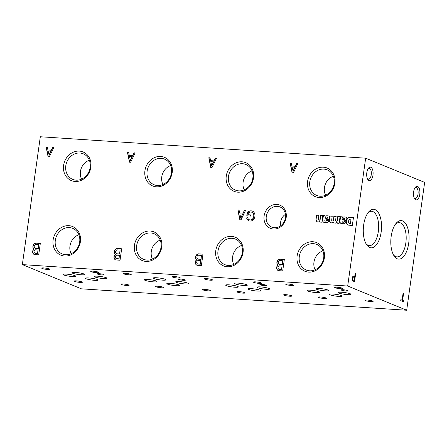 <?xml version="1.0" encoding="UTF-8"?>
<svg xmlns="http://www.w3.org/2000/svg" width="447" height="447" viewBox="0 0 447 447"><rect width="100%" height="100%" fill="white"/><g stroke="black" fill="none" stroke-linecap="round" stroke-linejoin="round"><path stroke-width="0.67" d="M406.681 310.246L81.343 288.818L22.35 264.602L40.319 136.754L365.657 158.182L424.65 182.398L406.681 310.246L347.688 286.024L365.657 158.182M403.613 293.21L403.116 293.003L402.104 300.172L400.864 299.658L400.73 300.624L403.702 301.848L403.837 300.881L402.607 300.373L403.613 293.21L403.093 293.126M355.186 273.324L354.722 276.62L353.583 276.162A2.47 1.157 93.8 0 0 353.516 276.157A2.47 1.157 93.8 0 0 352.219 278.297A2.47 1.157 93.8 0 0 352.962 281.012L354.538 281.66L355.683 273.53L355.186 273.324M370.831 167.234A6.789 3.19 -86.2 0 1 372.714 176.464A6.789 3.19 -86.2 0 1 367.825 179.515A6.789 3.19 -86.2 0 1 368.579 168.044A6.789 3.19 -86.2 0 1 370.831 167.234M417.632 186.449A6.789 3.19 -86.2 0 1 419.521 195.68A6.789 3.19 -86.2 0 1 414.626 198.731A6.789 3.19 -86.2 0 1 415.38 187.259A6.789 3.19 -86.2 0 1 417.632 186.449M375.067 209.621A19.305 9.069 -86.2 0 1 380.431 235.882A19.305 9.069 -86.2 0 1 366.518 244.559A19.305 9.069 -86.2 0 1 368.663 211.928A19.305 9.069 -86.2 0 1 375.067 209.621M402.596 220.924A19.305 9.069 -86.2 0 1 407.96 247.18A19.305 9.069 -86.2 0 1 394.047 255.863A19.305 9.069 -86.2 0 1 396.198 223.232A19.305 9.069 -86.2 0 1 402.596 220.924M368.127 168.675A5.481 2.576 -86.2 0 1 369.105 168.346A5.481 2.576 -86.2 0 1 369.501 168.441A5.481 2.576 -86.2 0 1 371.278 174.414A5.481 2.576 -86.2 0 1 368.384 179.286A5.481 2.576 -86.2 0 1 367.456 178.834M414.928 187.891A5.481 2.576 -86.2 0 1 415.906 187.561A5.481 2.576 -86.2 0 1 416.302 187.651A5.481 2.576 -86.2 0 1 418.079 193.629A5.481 2.576 -86.2 0 1 415.185 198.502A5.481 2.576 -86.2 0 1 414.257 198.049M121.411 284.493A4.129 0.57 -172 0 0 126.244 285.443A4.129 0.57 -172 0 0 129.105 285.22A4.129 0.57 -172 0 0 125.126 284.169A4.129 0.57 -172 0 0 121.014 284.085A4.129 0.57 -172 0 0 121.411 284.493M124.266 284.063A3.146 0.43 -172 0 0 125.987 284.303M202.748 289.846A4.129 0.57 -172 0 0 207.581 290.801A4.129 0.57 -172 0 0 210.442 290.578A4.129 0.57 -172 0 0 206.464 289.522A4.129 0.57 -172 0 0 202.346 289.438A4.129 0.57 -172 0 0 202.748 289.846M205.598 289.416A3.146 0.43 -172 0 0 207.319 289.656M284.08 295.204A4.129 0.57 -172 0 0 288.913 296.154A4.129 0.57 -172 0 0 291.774 295.931A4.129 0.57 -172 0 0 287.795 294.88A4.129 0.57 -172 0 0 283.683 294.796A4.129 0.57 -172 0 0 284.08 295.204M286.935 294.774A3.146 0.43 -172 0 0 288.656 295.014M365.417 300.557A4.129 0.57 -172 0 0 370.25 301.513A4.129 0.57 -172 0 0 373.111 301.289A4.129 0.57 -172 0 0 369.133 300.239A4.129 0.57 -172 0 0 365.015 300.149A4.129 0.57 -172 0 0 365.417 300.557M368.267 300.127A3.146 0.43 -172 0 0 369.987 300.367M91.154 271.687A4.129 0.57 -172 0 0 95.988 272.642A4.129 0.57 -172 0 0 98.854 272.419A4.129 0.57 -172 0 0 94.87 271.363A4.129 0.57 -172 0 0 90.758 271.279A4.129 0.57 -172 0 0 91.154 271.687M94.01 271.256A3.146 0.43 -172 0 0 95.731 271.497M172.492 277.045A4.129 0.57 -172 0 0 177.325 277.995A4.129 0.57 -172 0 0 180.186 277.771A4.129 0.57 -172 0 0 176.207 276.721A4.129 0.57 -172 0 0 172.089 276.637A4.129 0.57 -172 0 0 172.492 277.045M175.347 276.615A3.146 0.43 -172 0 0 177.062 276.855M253.823 282.398A4.129 0.57 -172 0 0 258.657 283.353A4.129 0.57 -172 0 0 261.523 283.13A4.129 0.57 -172 0 0 257.539 282.079A4.129 0.57 -172 0 0 253.427 281.99A4.129 0.57 -172 0 0 253.823 282.398M256.679 281.968A3.146 0.43 -172 0 0 258.4 282.208M335.161 287.756A4.129 0.57 -172 0 0 339.994 288.706A4.129 0.57 -172 0 0 342.855 288.483A4.129 0.57 -172 0 0 338.876 287.432A4.129 0.57 -172 0 0 334.758 287.348A4.129 0.57 -172 0 0 335.161 287.756M338.01 287.326A3.146 0.43 -172 0 0 339.731 287.566M42.163 268.463A4.129 0.57 -172 0 0 46.996 269.412A4.129 0.57 -172 0 0 49.857 269.189A4.129 0.57 -172 0 0 45.879 268.139A4.129 0.57 -172 0 0 41.767 268.055A4.129 0.57 -172 0 0 42.163 268.463M45.018 268.032A3.146 0.43 -172 0 0 46.739 268.273M123.501 273.815A4.129 0.57 -172 0 0 128.334 274.771A4.129 0.57 -172 0 0 131.195 274.547A4.129 0.57 -172 0 0 127.216 273.497A4.129 0.57 -172 0 0 123.098 273.408A4.129 0.57 -172 0 0 123.501 273.815M126.35 273.385A3.146 0.43 -172 0 0 128.071 273.625M204.832 279.174A4.129 0.57 -172 0 0 209.665 280.124A4.129 0.57 -172 0 0 212.526 279.906A4.129 0.57 -172 0 0 208.548 278.85A4.129 0.57 -172 0 0 204.435 278.766A4.129 0.57 -172 0 0 204.832 279.174M207.687 278.744A3.146 0.43 -172 0 0 209.408 278.984M286.169 284.527A4.129 0.57 -172 0 0 291.003 285.482A4.129 0.57 -172 0 0 293.863 285.259A4.129 0.57 -172 0 0 289.885 284.208A4.129 0.57 -172 0 0 285.767 284.119A4.129 0.57 -172 0 0 286.169 284.527M289.019 284.096A3.146 0.43 -172 0 0 290.74 284.342M74.677 281.414A4.129 0.57 -172 0 0 79.51 282.364A4.129 0.57 -172 0 0 82.371 282.146A4.129 0.57 -172 0 0 78.393 281.09A4.129 0.57 -172 0 0 74.28 281.007A4.129 0.57 -172 0 0 74.677 281.414M77.532 280.984A3.146 0.43 -172 0 0 79.253 281.224M156.014 286.767A4.129 0.57 -172 0 0 160.847 287.723A4.129 0.57 -172 0 0 163.708 287.499A4.129 0.57 -172 0 0 159.73 286.449A4.129 0.57 -172 0 0 155.612 286.359A4.129 0.57 -172 0 0 156.014 286.767M158.864 286.337A3.146 0.43 -172 0 0 160.585 286.583M237.346 292.126A4.129 0.57 -172 0 0 242.179 293.076A4.129 0.57 -172 0 0 245.04 292.858A4.129 0.57 -172 0 0 241.062 291.802A4.129 0.57 -172 0 0 236.949 291.718A4.129 0.57 -172 0 0 237.346 292.126M240.201 291.695A3.146 0.43 -172 0 0 241.922 291.936M318.683 297.478A4.129 0.57 -172 0 0 323.516 298.434A4.129 0.57 -172 0 0 326.377 298.21A4.129 0.57 -172 0 0 322.399 297.16A4.129 0.57 -172 0 0 318.281 297.076A4.129 0.57 -172 0 0 318.683 297.478M321.533 297.048A3.146 0.43 -172 0 0 323.254 297.294M97.591 274.117A3.431 0.469 -172 0 0 101.38 274.888A3.431 0.469 -172 0 0 104.011 274.793A3.431 0.469 -172 0 0 100.681 273.849A3.431 0.469 -172 0 0 97.217 273.838A3.431 0.469 -172 0 0 97.591 274.117M178.923 279.476A3.431 0.469 -172 0 0 182.717 280.241A3.431 0.469 -172 0 0 185.349 280.152A3.431 0.469 -172 0 0 182.013 279.207A3.431 0.469 -172 0 0 178.549 279.196A3.431 0.469 -172 0 0 178.923 279.476M260.26 284.828A3.431 0.469 -172 0 0 264.048 285.599A3.431 0.469 -172 0 0 266.68 285.504A3.431 0.469 -172 0 0 263.35 284.56A3.431 0.469 -172 0 0 259.886 284.549A3.431 0.469 -172 0 0 260.26 284.828M341.592 290.187A3.431 0.469 -172 0 0 345.386 290.952A3.431 0.469 -172 0 0 348.017 290.863A3.431 0.469 -172 0 0 344.682 289.919A3.431 0.469 -172 0 0 341.217 289.907A3.431 0.469 -172 0 0 341.592 290.187M72.638 273.218A6.409 0.883 -172 0 0 79.711 274.654A6.409 0.883 -172 0 0 84.628 274.486A6.409 0.883 -172 0 0 78.404 272.72A6.409 0.883 -172 0 0 71.933 272.698A6.409 0.883 -172 0 0 72.638 273.218M153.969 278.576A6.409 0.883 -172 0 0 161.049 280.012A6.409 0.883 -172 0 0 165.96 279.839A6.409 0.883 -172 0 0 159.735 278.073A6.409 0.883 -172 0 0 153.271 278.056A6.409 0.883 -172 0 0 153.969 278.576M235.306 283.929A6.409 0.883 -172 0 0 242.38 285.365A6.409 0.883 -172 0 0 247.297 285.197A6.409 0.883 -172 0 0 241.073 283.432A6.409 0.883 -172 0 0 234.602 283.409A6.409 0.883 -172 0 0 235.306 283.929M316.638 289.287A6.409 0.883 -172 0 0 323.717 290.723A6.409 0.883 -172 0 0 328.629 290.55A6.409 0.883 -172 0 0 322.404 288.784A6.409 0.883 -172 0 0 315.94 288.768A6.409 0.883 -172 0 0 316.638 289.287M86.187 278.783A6.409 0.883 -172 0 0 93.261 280.219A6.409 0.883 -172 0 0 98.178 280.046A6.409 0.883 -172 0 0 91.953 278.28A6.409 0.883 -172 0 0 85.483 278.263A6.409 0.883 -172 0 0 86.187 278.783M167.519 284.136A6.409 0.883 -172 0 0 174.598 285.572A6.409 0.883 -172 0 0 179.51 285.404A6.409 0.883 -172 0 0 173.285 283.638A6.409 0.883 -172 0 0 166.82 283.616A6.409 0.883 -172 0 0 167.519 284.136M248.856 289.494A6.409 0.883 -172 0 0 255.93 290.93A6.409 0.883 -172 0 0 260.847 290.757A6.409 0.883 -172 0 0 254.622 288.991A6.409 0.883 -172 0 0 248.152 288.974A6.409 0.883 -172 0 0 248.856 289.494M330.188 294.847A6.409 0.883 -172 0 0 337.267 296.283A6.409 0.883 -172 0 0 342.178 296.115A6.409 0.883 -172 0 0 335.954 294.349A6.409 0.883 -172 0 0 329.489 294.327A6.409 0.883 -172 0 0 330.188 294.847M63.709 274.95A6.409 0.883 -172 0 0 70.782 276.386A6.409 0.883 -172 0 0 75.699 276.212A6.409 0.883 -172 0 0 69.475 274.447A6.409 0.883 -172 0 0 63.005 274.43A6.409 0.883 -172 0 0 63.709 274.95M145.04 280.308A6.409 0.883 -172 0 0 152.12 281.739A6.409 0.883 -172 0 0 157.031 281.571A6.409 0.883 -172 0 0 150.807 279.805A6.409 0.883 -172 0 0 144.342 279.783A6.409 0.883 -172 0 0 145.04 280.308M226.378 285.661A6.409 0.883 -172 0 0 233.451 287.097A6.409 0.883 -172 0 0 238.368 286.924A6.409 0.883 -172 0 0 232.144 285.164A6.409 0.883 -172 0 0 225.674 285.141A6.409 0.883 -172 0 0 226.378 285.661M307.709 291.019A6.409 0.883 -172 0 0 314.789 292.455A6.409 0.883 -172 0 0 319.7 292.282A6.409 0.883 -172 0 0 313.476 290.516A6.409 0.883 -172 0 0 307.011 290.5A6.409 0.883 -172 0 0 307.709 291.019M95.055 277.011A6.409 0.883 -172 0 0 102.134 278.447A6.409 0.883 -172 0 0 107.045 278.28A6.409 0.883 -172 0 0 100.821 276.514A6.409 0.883 -172 0 0 94.351 276.492A6.409 0.883 -172 0 0 95.055 277.011M176.386 282.37A6.409 0.883 -172 0 0 183.466 283.806A6.409 0.883 -172 0 0 188.377 283.633A6.409 0.883 -172 0 0 182.158 281.867A6.409 0.883 -172 0 0 175.688 281.85A6.409 0.883 -172 0 0 176.386 282.37M257.723 287.728A6.409 0.883 -172 0 0 264.803 289.159A6.409 0.883 -172 0 0 269.714 288.991A6.409 0.883 -172 0 0 263.49 287.225A6.409 0.883 -172 0 0 257.019 287.203A6.409 0.883 -172 0 0 257.723 287.728M339.055 293.081A6.409 0.883 -172 0 0 346.134 294.517A6.409 0.883 -172 0 0 351.046 294.344A6.409 0.883 -172 0 0 344.827 292.578A6.409 0.883 -172 0 0 338.357 292.562A6.409 0.883 -172 0 0 339.055 293.081M276.872 204.435A12.538 10.935 -67.7 0 0 264.713 222.254A12.538 10.935 -67.7 0 0 283.845 223.511A12.538 10.935 -67.7 0 0 276.872 204.435M277.391 206.346A10.901 9.504 -67.7 0 0 266.518 215.186A10.901 9.504 -67.7 0 0 272.24 227.305A10.901 9.504 -67.7 0 0 284.678 220.65A10.901 9.504 -67.7 0 0 280.509 207.173A10.901 9.504 -67.7 0 0 277.391 206.346M285.477 214.297A9.963 8.689 -67.7 0 0 280.789 225.724M68.883 225.679A15.477 13.499 -67.7 0 0 53.875 247.672A15.477 13.499 -67.7 0 0 77.493 249.225A15.477 13.499 -67.7 0 0 68.883 225.679M69.402 227.596A13.829 12.063 -67.7 0 0 55.607 238.815A13.829 12.063 -67.7 0 0 62.871 254.198A13.829 12.063 -67.7 0 0 78.655 245.744A13.829 12.063 -67.7 0 0 73.358 228.646A13.829 12.063 -67.7 0 0 69.402 227.596M78.884 234.776A12.879 11.231 -67.7 0 0 71.112 253.717M150.22 231.032A15.477 13.499 -67.7 0 0 135.206 253.03A15.477 13.499 -67.7 0 0 158.825 254.583A15.477 13.499 -67.7 0 0 150.22 231.032M150.734 232.954A13.829 12.063 -67.7 0 0 136.938 244.174A13.829 12.063 -67.7 0 0 144.208 259.551A13.829 12.063 -67.7 0 0 159.987 251.102A13.829 12.063 -67.7 0 0 154.696 233.999A13.829 12.063 -67.7 0 0 150.734 232.954M160.222 240.128A12.879 11.231 -67.7 0 0 152.444 259.07M231.552 236.39A15.477 13.499 -67.7 0 0 216.544 258.383A15.477 13.499 -67.7 0 0 240.162 259.942A15.477 13.499 -67.7 0 0 231.552 236.39M232.071 238.307A13.829 12.063 -67.7 0 0 218.276 249.527A13.829 12.063 -67.7 0 0 225.539 264.909A13.829 12.063 -67.7 0 0 241.324 256.455A13.829 12.063 -67.7 0 0 236.027 239.357A13.829 12.063 -67.7 0 0 232.071 238.307M241.553 245.487A12.879 11.231 -67.7 0 0 233.775 264.428M312.889 241.743A15.477 13.499 -67.7 0 0 297.875 263.741A15.477 13.499 -67.7 0 0 321.494 265.294A15.477 13.499 -67.7 0 0 312.889 241.743M313.403 243.665A13.829 12.063 -67.7 0 0 299.607 254.885A13.829 12.063 -67.7 0 0 306.871 270.262A13.829 12.063 -67.7 0 0 322.656 261.813A13.829 12.063 -67.7 0 0 317.364 244.71A13.829 12.063 -67.7 0 0 313.403 243.665M322.89 250.84A12.879 11.231 -67.7 0 0 315.113 269.781M79.365 151.103A15.477 13.499 -67.7 0 0 64.357 173.095A15.477 13.499 -67.7 0 0 87.975 174.648A15.477 13.499 -67.7 0 0 79.365 151.103M79.884 153.019A13.829 12.063 -67.7 0 0 66.089 164.239A13.829 12.063 -67.7 0 0 73.353 179.621A13.829 12.063 -67.7 0 0 89.137 171.167A13.829 12.063 -67.7 0 0 83.84 154.07A13.829 12.063 -67.7 0 0 79.884 153.019M89.366 160.199A12.879 11.231 -67.7 0 0 81.589 179.141M160.697 156.456A15.477 13.499 -67.7 0 0 145.688 178.454A15.477 13.499 -67.7 0 0 169.307 180.007A15.477 13.499 -67.7 0 0 160.697 156.456M161.216 158.378A13.829 12.063 -67.7 0 0 147.421 169.597A13.829 12.063 -67.7 0 0 154.684 184.974A13.829 12.063 -67.7 0 0 170.469 176.526A13.829 12.063 -67.7 0 0 165.178 159.423A13.829 12.063 -67.7 0 0 161.216 158.378M170.704 165.552A12.879 11.231 -67.7 0 0 162.926 184.494M242.034 161.814A15.477 13.499 -67.7 0 0 227.026 183.806A15.477 13.499 -67.7 0 0 250.638 185.365A15.477 13.499 -67.7 0 0 242.034 161.814M242.553 163.731A13.829 12.063 -67.7 0 0 228.758 174.95A13.829 12.063 -67.7 0 0 236.022 190.333A13.829 12.063 -67.7 0 0 251.801 181.884A13.829 12.063 -67.7 0 0 246.509 164.781A13.829 12.063 -67.7 0 0 242.553 163.731M252.035 170.91A12.879 11.231 -67.7 0 0 244.258 189.852M323.365 167.167A15.477 13.499 -67.7 0 0 308.357 189.165A15.477 13.499 -67.7 0 0 331.976 190.718A15.477 13.499 -67.7 0 0 323.365 167.167M323.885 169.089A13.829 12.063 -67.7 0 0 310.089 180.309A13.829 12.063 -67.7 0 0 317.353 195.685A13.829 12.063 -67.7 0 0 333.138 187.237A13.829 12.063 -67.7 0 0 327.847 170.134A13.829 12.063 -67.7 0 0 323.885 169.089M333.373 176.263A12.879 11.231 -67.7 0 0 325.595 195.21M367.926 212.878A17.182 8.068 -86.2 0 1 371.524 211.286A17.182 8.068 -86.2 0 1 372.899 211.587A17.182 8.068 -86.2 0 1 378.453 230.445A17.182 8.068 -86.2 0 1 369.267 245.571A17.182 8.068 -86.2 0 1 365.909 243.52M395.461 224.182A17.182 8.068 -86.2 0 1 399.054 222.589A17.182 8.068 -86.2 0 1 400.428 222.891A17.182 8.068 -86.2 0 1 405.982 241.749A17.182 8.068 -86.2 0 1 396.796 256.869A17.182 8.068 -86.2 0 1 393.444 254.824M348.654 225.171L352.342 225.428L353.443 217.588L350.062 217.365A3.565 3.107 -67.7 0 0 346.503 220.516L346.38 221.31A3.565 3.107 -67.7 0 0 348.129 225.014A3.565 3.107 -67.7 0 0 348.654 225.171M353.432 217.655L350.062 217.365M350.258 217.449A3.565 3.107 -67.7 0 0 346.704 220.6L346.503 220.516M346.704 220.6L346.38 221.31M349.666 223.455L350.414 223.511L351.018 219.226L350.314 219.181A1.911 1.665 -67.7 0 0 348.632 220.969L348.565 221.505A1.738 1.514 -67.7 0 0 349.666 223.455L350.414 223.511M349.504 223.416A1.738 1.514 -67.7 0 0 349.861 223.534M350.61 223.595L351.018 219.226M346.576 221.394A3.565 3.107 -67.7 0 0 348.23 225.053M346.157 221.924L344.229 221.567A1.257 1.101 -67.7 0 1 343.084 222.288L342.592 222.187A0.738 0.643 -67.7 0 1 342.039 221.472L342.061 221.299A7.588 6.616 -67.7 0 1 343.167 220.997L344.894 220.712A2.257 1.972 -67.7 0 0 346.771 218.907L346.788 218.751A1.738 1.514 -67.7 0 0 345.972 217.153L345.788 217.086A13.036 11.365 -67.7 0 0 343.76 216.951L342.229 217.359L342.307 216.845L340.167 216.706L342.296 216.912M345.984 217.164A13.036 11.365 -67.7 0 0 343.955 217.03L343.76 216.951M343.955 217.03L342.229 217.359M340.368 216.784A2.609 2.274 -67.7 0 1 340.485 217.996L340.29 217.912A2.609 2.274 -67.7 0 0 340.167 216.706M340.29 217.912L339.832 221.181A2.174 1.894 -67.7 0 0 340.893 223.388L343.581 223.735A3.084 2.688 -67.7 0 0 346.174 221.885L344.229 221.567M340.485 217.996L339.832 221.181M340.027 221.265A2.174 1.894 -67.7 0 0 340.972 223.411M342.888 222.204A1.257 1.101 -67.7 0 0 344.034 221.488M343.084 222.288L342.592 222.187M343.989 219.538A0.693 0.603 -67.7 0 0 344.441 219.052L344.464 218.901A0.654 0.57 -67.7 0 0 343.905 218.225L343.721 218.214A1.738 1.514 -67.7 0 0 342.318 219.494L342.24 220.019L344.184 219.617A0.693 0.603 -67.7 0 0 344.637 219.131L344.441 219.052M342.24 220.019L343.598 219.673M343.793 219.751L344.184 219.617M344.637 219.131L344.659 218.985A0.654 0.57 -67.7 0 0 344.229 218.315M337.194 223.209L337.122 222.232L336.988 223.198L339.117 223.338L340.044 216.706L337.759 216.555L337.407 220.533L337.759 216.555M340.038 216.773L337.954 216.639M336.127 216.516L333.848 216.298L336.133 216.449L335.591 220.31A0.933 0.81 -67.7 0 0 337.211 220.449M336.172 221.142A0.933 0.81 -67.7 0 0 337.407 220.533M333.848 216.298L333.496 220.276L334.043 216.382M332.216 216.259L329.936 216.041L332.222 216.192L331.674 220.08A0.933 0.81 -67.7 0 0 333.3 220.192M332.255 220.896A0.933 0.81 -67.7 0 0 333.496 220.276M329.936 216.041L329.31 220.527A2.609 2.274 -67.7 0 0 330.646 222.695A2.609 2.274 -67.7 0 0 332.942 222.26L333.244 221.975A2.866 2.503 -67.7 0 0 334.345 222.952A2.866 2.503 -67.7 0 0 337.122 222.232M330.132 216.119L329.31 220.527M329.512 220.606A2.609 2.274 -67.7 0 0 330.746 222.735M334.445 222.992A2.866 2.503 -67.7 0 1 333.44 222.058L333.244 221.975M328.931 220.79L327.003 220.432A1.257 1.101 -67.7 0 1 325.857 221.153L325.371 221.053A0.738 0.643 -67.7 0 1 324.813 220.337L324.84 220.164A7.588 6.616 -67.7 0 1 325.941 219.863L327.673 219.578A2.257 1.972 -67.7 0 0 329.545 217.773L329.562 217.616A1.738 1.514 -67.7 0 0 328.752 216.018L328.562 215.951A13.036 11.365 -67.7 0 0 326.539 215.817L325.003 216.225L325.081 215.711L322.946 215.571L325.07 215.778M328.763 216.03A13.036 11.365 -67.7 0 0 326.735 215.895L326.539 215.817M326.735 215.895L325.003 216.225M323.142 215.65A2.609 2.274 -67.7 0 1 323.259 216.862L323.064 216.778A2.609 2.274 -67.7 0 0 322.946 215.571M323.064 216.778L322.605 220.047A2.174 1.894 -67.7 0 0 323.673 222.254L326.355 222.6A3.084 2.688 -67.7 0 0 328.953 220.751L327.003 220.432M323.259 216.862L322.605 220.047M322.801 220.131A2.174 1.894 -67.7 0 0 323.745 222.276M325.662 221.069A1.257 1.101 -67.7 0 0 326.807 220.354M325.857 221.153L325.371 221.053M326.768 218.404A0.693 0.603 -67.7 0 0 327.215 217.918L327.238 217.767A0.654 0.57 -67.7 0 0 326.679 217.091L326.494 217.08A1.738 1.514 -67.7 0 0 325.092 218.359L325.019 218.885L326.964 218.482A0.693 0.603 -67.7 0 0 327.416 217.996L327.215 217.918M325.019 218.885L326.377 218.538M326.573 218.617L326.964 218.482M327.416 217.996L327.433 217.851A0.654 0.57 -67.7 0 0 327.008 217.181M319.968 222.075L319.896 221.097L319.761 222.064L321.89 222.204L322.823 215.571L320.533 215.42L319.991 219.298A0.922 0.805 -67.7 0 1 318.828 220.097L319.024 220.181A0.922 0.805 -67.7 0 0 320.186 219.382L319.991 219.298M322.812 215.638L320.533 215.42M320.734 215.504L320.186 219.382M318.901 215.381L316.621 215.163L318.912 215.314L318.365 219.192A0.922 0.805 -67.7 0 0 318.828 220.097M316.621 215.163L315.99 219.65A2.609 2.274 -67.7 0 0 317.325 221.807A2.609 2.274 -67.7 0 0 319.896 221.097M316.817 215.247L315.99 219.65M316.191 219.728A2.609 2.274 -67.7 0 0 317.426 221.846M251.555 212.152A4.347 3.788 -67.7 0 1 253.779 215.901L253.862 216.722A3.475 3.028 -67.7 0 1 250.56 220.008L249.974 219.924A3.258 2.844 -67.7 0 1 249.337 219.756A3.258 2.844 -67.7 0 1 247.722 217.639L246.632 217.89A4.453 3.883 -67.7 0 0 248.845 220.796A4.453 3.883 -67.7 0 0 249.817 221.036L250.191 221.053A4.615 4.029 -67.7 0 0 254.08 218.779L254.242 218.482A5.755 5.023 -67.7 0 0 253.304 211.576L252.935 211.358A5.431 4.738 -67.7 0 0 252.51 211.157A5.431 4.738 -67.7 0 0 249.689 211.018L249.208 211.157A7.605 6.632 -67.7 0 0 247.303 212.196L246.794 215.828L250.516 216.074L250.683 214.901L248.085 214.728L248.342 212.912A4.889 4.263 -67.7 0 1 251.052 212.068L251.499 212.129A4.347 3.788 -67.7 0 1 251.555 212.152L251.75 212.23A4.347 3.788 -67.7 0 0 251.695 212.208L251.611 212.174M252.605 211.202A5.431 4.738 -67.7 0 0 249.884 211.096L249.208 211.157M249.404 211.235A7.605 6.632 -67.7 0 0 247.504 212.275L247.303 212.196M247.504 212.275L247.001 215.84M250.672 214.968L248.085 214.728M253.974 215.985A4.347 3.788 -67.7 0 0 251.75 212.23M253.779 215.901L253.862 216.722M250.365 219.93A3.475 3.028 -67.7 0 0 253.661 216.644M250.56 220.008L249.974 219.924M249.437 219.795A3.258 2.844 -67.7 0 0 249.538 219.84A3.258 2.844 -67.7 0 0 250.169 220.002M247.744 217.762L246.632 217.89M246.828 217.974A4.453 3.883 -67.7 0 0 248.94 220.835M241.045 219.829L245.509 210.481L244.369 210.408L243.073 213.13L239.642 212.901L239.061 210.056L237.854 209.978L239.832 219.751L241.045 219.829M245.476 210.548L244.369 210.408M244.57 210.487L243.073 213.13M243.269 213.208L239.642 212.901M239.078 210.124L237.854 209.978M238.05 210.056L240.017 219.762M240.654 218.142L242.626 214.074L239.832 213.889L240.855 218.225L242.626 214.074M293.333 172.95L297.791 163.602L296.657 163.529L295.361 166.25L291.925 166.027L291.349 163.177L290.137 163.099L292.12 172.872L293.333 172.95M297.763 163.669L296.657 163.529M296.853 163.608L295.361 166.25M295.556 166.329L291.925 166.027M291.366 163.25L290.137 163.099M290.338 163.177L292.299 172.883M292.941 171.268L294.914 167.195L292.12 167.01L293.137 171.346L294.914 167.195M211.995 167.597L216.46 158.249L215.325 158.171L214.024 160.892L210.593 160.669L210.017 157.825L208.805 157.741L210.783 167.519L211.995 167.597M216.426 158.311L215.325 158.171M215.521 158.255L214.024 160.892M214.219 160.976L210.593 160.669M210.029 157.892L208.805 157.741M209 157.825L210.967 167.53M211.61 165.91L213.577 161.836L210.783 161.652L211.805 165.993L213.577 161.836M130.664 162.239L135.123 152.891L133.988 152.818L132.692 155.539L129.256 155.31L128.68 152.466L127.468 152.388L129.451 162.16L130.664 162.239M135.095 152.958L133.988 152.818M134.184 152.896L132.692 155.539M132.888 155.617L129.256 155.31M128.697 152.533L127.468 152.388M127.669 152.466L129.63 162.172M130.273 160.557L132.245 156.484L129.451 156.299L130.468 160.635L132.245 156.484M49.326 156.886L53.791 147.538L52.657 147.46L51.355 150.181L47.924 149.957L47.348 147.113L46.136 147.029L48.114 156.802L49.326 156.886M53.757 147.599L52.657 147.46M52.852 147.544L51.355 150.181M51.55 150.265L47.924 149.957M47.36 147.18L46.136 147.029M46.332 147.113L48.298 156.819M48.941 155.198L50.908 151.125L48.114 150.941L49.136 155.277L50.908 151.125M278.397 270.653L282.711 270.938L284.32 259.489L279.733 259.187A3.431 2.995 -67.7 0 0 277.039 261.685A3.431 2.995 -67.7 0 0 277.827 265.188A3.258 2.844 -67.7 0 0 278.285 270.608A3.258 2.844 -67.7 0 0 278.397 270.653A3.258 2.844 -67.7 0 1 278.023 265.267L277.827 265.188M284.309 259.556L279.733 259.187M279.928 259.266A3.431 2.995 -67.7 0 0 277.235 261.763A3.431 2.995 -67.7 0 0 278.023 265.267M281.532 269.48L282.018 266.049L279.459 265.876A1.794 1.564 -67.7 0 0 279.107 269.317L281.733 269.558L282.018 266.049M279.302 269.396L281.733 269.558M279.476 264.495L282.208 264.691L282.761 260.757L279.878 260.579A2.034 1.771 -67.7 0 0 279.476 264.495L282.208 264.691M279.341 264.456A2.034 1.771 -67.7 0 0 279.671 264.579M282.403 264.769L282.761 260.757M197.066 265.294L201.373 265.579L202.983 254.131L198.401 253.829A3.431 2.995 -67.7 0 0 195.708 256.327A3.431 2.995 -67.7 0 0 196.496 259.83A3.258 2.844 -67.7 0 0 196.954 265.255A3.258 2.844 -67.7 0 0 197.066 265.294M202.972 254.198L198.401 253.829M198.597 253.907A3.431 2.995 -67.7 0 0 195.903 256.41A3.431 2.995 -67.7 0 0 196.691 259.914L196.496 259.83M200.2 264.121L200.681 260.69L198.127 260.523A1.794 1.564 -67.7 0 0 197.77 263.959L200.396 264.199L200.681 260.69M197.965 264.043L200.396 264.199M198.138 259.143L200.871 259.333L201.424 255.399L198.541 255.22A2.034 1.771 -67.7 0 0 198.138 259.143L200.871 259.333M198.01 259.104A2.034 1.771 -67.7 0 0 198.339 259.221M201.072 259.411L201.424 255.399M196.691 259.914A3.258 2.844 -67.7 0 0 197.054 265.294M115.728 259.942L120.042 260.227L121.651 248.772L117.064 248.471A3.431 2.995 -67.7 0 0 114.371 250.974A3.431 2.995 -67.7 0 0 115.158 254.477A3.258 2.844 -67.7 0 0 115.617 259.897A3.258 2.844 -67.7 0 0 115.728 259.942A3.258 2.844 -67.7 0 1 115.354 254.555L115.158 254.477M121.64 248.845L117.064 248.471M117.259 248.554A3.431 2.995 -67.7 0 0 114.566 251.052A3.431 2.995 -67.7 0 0 115.354 254.555M118.868 258.763L119.349 255.338L116.79 255.164A1.794 1.564 -67.7 0 0 116.438 258.606L119.064 258.847L119.349 255.338M116.633 258.684L119.064 258.847M116.807 253.784L119.539 253.974L120.092 250.041L117.209 249.867A2.034 1.771 -67.7 0 0 116.807 253.784L119.539 253.974M116.673 253.745A2.034 1.771 -67.7 0 0 117.002 253.868M119.735 254.058L120.092 250.041M34.397 254.583L38.705 254.868L40.314 243.419L35.732 243.118A3.431 2.995 -67.7 0 0 33.039 245.615A3.431 2.995 -67.7 0 0 33.827 249.119A3.258 2.844 -67.7 0 0 34.285 254.544A3.258 2.844 -67.7 0 0 34.397 254.583A3.258 2.844 -67.7 0 1 34.022 249.202L33.827 249.119M40.308 243.486L35.732 243.118M35.928 243.196A3.431 2.995 -67.7 0 0 33.234 245.694A3.431 2.995 -67.7 0 0 34.022 249.202M37.531 253.41L38.012 249.979L35.458 249.812A1.794 1.564 -67.7 0 0 35.101 253.248L37.727 253.488L38.012 249.979M35.302 253.332L37.727 253.488M35.469 248.431L38.202 248.621L38.755 244.688L35.872 244.509A2.034 1.771 -67.7 0 0 35.469 248.431L38.202 248.621M35.341 248.392A2.034 1.771 -67.7 0 0 35.671 248.51M38.403 248.7L38.755 244.688M354.175 281.515L355.164 273.452M355.298 273.508L355.683 273.53M353.303 276.179L354.722 276.62M354.175 280.493L354.583 277.587L353.627 277.196A1.486 0.698 93.8 0 0 353.521 277.168A1.486 0.698 93.8 0 0 352.75 278.403A1.486 0.698 93.8 0 0 353.141 280.068L354.175 280.493L353.141 280.068M353.247 277.168A1.486 0.698 93.8 0 0 353.141 277.146A1.486 0.698 93.8 0 0 352.365 278.38A1.486 0.698 93.8 0 0 352.761 280.046M403.339 301.697L403.457 300.853L402.222 300.35L403.228 293.182M402.222 300.35L402.607 300.373M400.847 299.786L402.104 300.172M403.457 300.853L403.837 300.881M22.35 264.602L347.688 286.024M353.521 277.168L353.141 277.146"/></g></svg>
